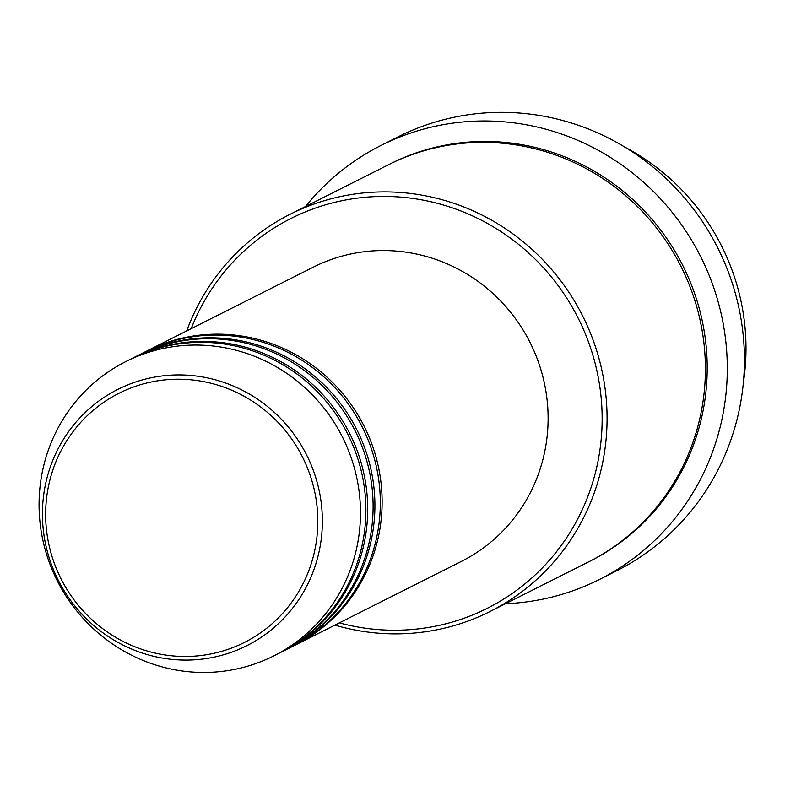 <?xml version="1.0" encoding="UTF-8"?>
<svg xmlns="http://www.w3.org/2000/svg" width="785" height="785" viewBox="0 0 785 785"><rect width="100%" height="100%" fill="white"/><g stroke="black" fill="none" stroke-linecap="round" stroke-linejoin="round"><path stroke-width="1.18" d="M146.432 351.209A164.703 159.679 63.3 0 1 147.335 350.748A164.703 159.679 63.3 0 1 308.113 362.258A164.703 159.679 63.3 0 1 381.942 509.769A164.703 159.679 63.3 0 1 295.513 644.946A164.703 159.679 63.3 0 1 294.611 645.398M139.21 354.84A164.703 159.679 63.3 0 1 140.113 354.378L145.529 351.66A164.703 159.679 63.3 0 1 306.307 363.161A164.703 159.679 63.3 0 1 380.136 510.672A164.703 159.679 63.3 0 1 293.708 645.859L288.291 648.587A164.703 159.679 63.3 0 1 287.388 649.038M140.113 354.378A164.703 159.679 63.3 0 1 300.9 365.888A164.703 159.679 63.3 0 1 374.73 513.4A164.703 159.679 63.3 0 1 288.291 648.587M131.998 358.47A164.703 159.679 63.3 0 1 132.9 358.019L138.307 355.291A164.703 159.679 63.3 0 1 299.095 366.801A164.703 159.679 63.3 0 1 372.924 514.312A164.703 159.679 63.3 0 1 286.496 649.489L281.079 652.217A164.703 159.679 63.3 0 1 280.176 652.669M132.9 358.019A164.703 159.679 63.3 0 1 293.678 369.529A164.703 159.679 63.3 0 1 367.508 517.04A164.703 159.679 63.3 0 1 281.079 652.217M125.678 361.649L131.095 358.922A164.703 159.679 63.3 0 1 291.873 370.432A164.703 159.679 63.3 0 1 365.702 517.943A164.703 159.679 63.3 0 1 279.274 653.13L273.857 655.858A164.703 159.679 63.3 0 1 113.079 644.348A164.703 159.679 63.3 0 1 39.25 496.836A164.703 159.679 63.3 0 1 125.678 361.649A164.703 159.679 63.3 0 1 286.466 373.16A164.703 159.679 63.3 0 1 360.295 520.671A164.703 159.679 63.3 0 1 273.857 655.858M743.375 382.589A222.351 215.561 -116.7 0 0 745.75 358.99A222.351 215.561 -116.7 0 0 624.752 147.07M339.346 622.878A218.24 211.567 -116.7 0 0 601.909 429.13A218.24 211.567 -116.7 0 0 434.017 202.491A218.24 211.567 -116.7 0 0 191.167 328.67M186.693 330.917A222.351 215.561 63.3 0 1 290.097 214.295A222.351 215.561 63.3 0 1 507.149 229.828A222.351 215.561 63.3 0 1 606.825 428.973A222.351 215.561 63.3 0 1 490.144 611.466A222.351 215.561 63.3 0 1 334.881 625.125M599.544 579.418L616.676 570.783A242.938 235.52 -116.7 0 0 744.16 371.393A242.938 235.52 -116.7 0 0 635.271 153.811A242.938 235.52 -116.7 0 0 398.113 136.835L380.97 145.47A242.938 235.52 63.3 0 1 618.129 162.446A242.938 235.52 63.3 0 1 727.028 380.018A242.938 235.52 63.3 0 1 599.544 579.418A242.938 235.52 63.3 0 1 505.53 603.714M290.097 214.295L388.428 164.771A222.351 215.561 63.3 0 1 605.49 180.305A222.351 215.561 63.3 0 1 705.156 379.44A222.351 215.561 63.3 0 1 588.475 561.942L490.144 611.466M147.335 350.748L313.323 267.145A164.703 159.679 63.3 0 1 474.101 278.646A164.703 159.679 63.3 0 1 547.93 426.157A164.703 159.679 63.3 0 1 461.501 561.344L295.513 644.946M305.493 206.543A242.938 235.52 63.3 0 1 380.97 145.47M317.66 527.932A139.485 135.216 -116.7 0 0 188.253 379.577A139.485 135.216 -116.7 0 0 45.795 507.748A139.485 135.216 -116.7 0 0 175.212 656.103A139.485 135.216 -116.7 0 0 317.66 527.932M42.586 507.13A143.459 139.073 63.3 0 1 189.106 375.299A143.459 139.073 63.3 0 1 322.213 527.883A143.459 139.073 63.3 0 1 175.693 659.704A143.459 139.073 63.3 0 1 42.586 507.13M389.331 164.31A222.351 215.561 63.3 0 1 606.864 179.108A222.351 215.561 63.3 0 1 706.961 378.537A222.351 215.561 63.3 0 1 589.378 561.481"/></g></svg>
